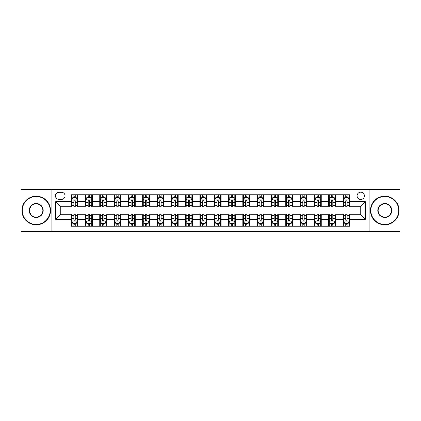 <?xml version="1.0" encoding="UTF-8"?>
<svg xmlns="http://www.w3.org/2000/svg" width="421" height="421" viewBox="0 0 421 421"><rect width="100%" height="100%" fill="white"/><g stroke="black" fill="none" stroke-linecap="round" stroke-linejoin="round"><path stroke-width="0.63" d="M360.744 192.186A3.663 3.663 0 0 0 357.082 195.849A3.663 3.663 0 0 0 360.744 199.512A3.663 3.663 0 0 0 364.407 195.849A3.663 3.663 0 0 0 360.744 192.186M369.901 231.676L399.95 231.676L399.95 189.324L369.901 189.324L369.901 231.676L51.099 231.676L51.099 189.324L21.05 189.324L21.05 231.676L51.099 231.676M58.998 199.396L61.513 199.396A3.547 3.547 0 0 0 65.066 195.849A3.547 3.547 0 0 0 61.513 192.297L58.998 192.297A3.547 3.547 0 0 0 55.451 195.849A3.547 3.547 0 0 0 58.998 199.396M369.901 189.324L51.099 189.324M71.133 219.315L55.677 219.315L55.677 201.685L71.133 201.685L71.133 206.264L60.256 206.264L60.256 214.736L71.133 214.736L71.133 226.24L349.867 226.24L349.867 214.736L360.744 214.736L360.744 206.264L349.867 206.264L349.867 201.685L365.323 201.685L365.323 219.315L349.867 219.315M349.867 201.685L349.867 194.76L71.133 194.76L71.133 201.685M342.999 194.76L342.999 206.264L343.573 206.264M345.746 206.264L347.12 206.264M349.298 206.264L349.867 206.264M342.999 206.264L334.99 206.264M328.69 194.76L328.69 206.264L329.264 206.264M331.438 206.264L332.811 206.264M328.69 206.264L320.681 206.264M314.382 194.76L314.382 206.264L314.955 206.264M317.129 206.264L318.502 206.264M314.382 206.264L306.372 206.264M300.073 194.76L300.073 206.264L300.647 206.264M302.82 206.264L304.194 206.264M300.073 206.264L292.058 206.264M285.764 194.76L285.764 206.264L286.338 206.264M288.511 206.264L289.885 206.264M285.764 206.264L277.749 206.264M271.456 194.76L271.456 206.264L272.029 206.264M274.203 206.264L275.576 206.264M271.456 206.264L263.441 206.264M257.147 194.76L257.147 206.264L257.72 206.264M259.894 206.264L261.267 206.264M257.147 206.264L249.132 206.264M242.838 194.76L242.838 206.264L243.412 206.264M245.585 206.264L246.959 206.264M242.838 206.264L234.823 206.264M228.529 194.76L228.529 206.264L229.103 206.264M231.276 206.264L232.65 206.264M228.529 206.264L220.515 206.264M214.221 194.76L214.221 206.264L214.794 206.264M216.968 206.264L218.341 206.264M214.221 206.264L206.206 206.264M199.912 194.76L199.912 206.264L200.485 206.264M202.659 206.264L204.032 206.264M199.912 206.264L191.897 206.264M185.603 194.76L185.603 206.264L186.177 206.264M188.35 206.264L189.724 206.264M185.603 206.264L177.588 206.264M171.294 194.76L171.294 206.264L171.868 206.264M174.041 206.264L175.415 206.264M171.294 206.264L163.28 206.264M156.986 194.76L156.986 206.264L157.559 206.264M159.733 206.264L161.106 206.264M156.986 206.264L148.971 206.264M142.677 194.76L142.677 206.264L143.251 206.264M145.424 206.264L146.797 206.264M142.677 206.264L134.662 206.264M128.368 194.76L128.368 206.264L128.942 206.264M131.115 206.264L132.489 206.264M128.368 206.264L120.353 206.264M114.059 194.76L114.059 206.264L114.628 206.264M116.806 206.264L118.18 206.264M114.059 206.264L106.045 206.264M99.751 194.76L99.751 206.264L100.319 206.264M102.498 206.264L103.871 206.264M99.751 206.264L91.736 206.264M85.442 194.76L85.442 206.264L86.01 206.264M88.189 206.264L89.562 206.264M85.442 206.264L77.427 206.264M71.133 206.264L71.702 206.264M73.88 206.264L75.254 206.264M71.133 214.736L71.702 214.736M73.88 214.736L75.254 214.736M77.427 214.736L78.001 214.736L78.001 226.24M86.01 214.736L78.001 214.736M88.189 214.736L89.562 214.736M91.736 214.736L92.31 214.736L92.31 226.24M100.319 214.736L92.31 214.736M102.498 214.736L103.871 214.736M106.045 214.736L106.618 214.736L106.618 226.24M114.628 214.736L106.618 214.736M116.806 214.736L118.18 214.736M120.353 214.736L120.927 214.736L120.927 226.24M128.942 214.736L120.927 214.736M131.115 214.736L132.489 214.736M134.662 214.736L135.236 214.736L135.236 226.24M143.251 214.736L135.236 214.736M145.424 214.736L146.797 214.736M148.971 214.736L149.544 214.736L149.544 226.24M157.559 214.736L149.544 214.736M159.733 214.736L161.106 214.736M163.28 214.736L163.853 214.736L163.853 226.24M171.868 214.736L163.853 214.736M174.041 214.736L175.415 214.736M177.588 214.736L178.162 214.736L178.162 226.24M186.177 214.736L178.162 214.736M188.35 214.736L189.724 214.736M191.897 214.736L192.471 214.736L192.471 226.24M200.485 214.736L192.471 214.736M202.659 214.736L204.032 214.736M206.206 214.736L206.779 214.736L206.779 226.24M214.794 214.736L206.779 214.736M216.968 214.736L218.341 214.736M220.515 214.736L221.088 214.736L221.088 226.24M229.103 214.736L221.088 214.736M231.276 214.736L232.65 214.736M234.823 214.736L235.397 214.736L235.397 226.24M243.412 214.736L235.397 214.736M245.585 214.736L246.959 214.736M249.132 214.736L249.706 214.736L249.706 226.24M257.72 214.736L249.706 214.736M259.894 214.736L261.267 214.736M263.441 214.736L264.014 214.736L264.014 226.24M272.029 214.736L264.014 214.736M274.203 214.736L275.576 214.736M277.749 214.736L278.323 214.736L278.323 226.24M286.338 214.736L278.323 214.736M288.511 214.736L289.885 214.736M292.058 214.736L292.632 214.736L292.632 226.24M300.647 214.736L292.632 214.736M302.82 214.736L304.194 214.736M306.372 214.736L306.941 214.736L306.941 226.24M314.955 214.736L306.941 214.736M317.129 214.736L318.502 214.736M320.681 214.736L321.249 214.736L321.249 226.24M329.264 214.736L321.249 214.736M331.438 214.736L332.811 214.736M334.99 214.736L335.558 214.736L335.558 226.24M343.573 214.736L335.558 214.736M345.746 214.736L347.12 214.736M349.298 214.736L349.867 214.736M78.001 194.76L78.001 206.264M71.133 197.623L71.702 197.623M73.88 197.623L75.254 197.623M77.427 197.623L78.001 197.623M71.133 223.377L71.702 223.377M73.88 223.377L75.254 223.377M77.427 223.377L78.001 223.377M85.442 214.736L85.442 226.24M92.31 194.76L92.31 206.264M85.442 197.623L86.01 197.623M88.189 197.623L89.562 197.623M91.736 197.623L92.31 197.623M85.442 223.377L86.01 223.377M88.189 223.377L89.562 223.377M91.736 223.377L92.31 223.377M99.751 214.736L99.751 226.24M99.751 223.377L100.319 223.377M102.498 223.377L103.871 223.377M106.045 223.377L106.618 223.377M106.618 194.76L106.618 206.264M99.751 197.623L100.319 197.623M102.498 197.623L103.871 197.623M106.045 197.623L106.618 197.623M114.059 214.736L114.059 226.24M114.059 223.377L114.628 223.377M116.806 223.377L118.18 223.377M120.353 223.377L120.927 223.377M120.927 194.76L120.927 206.264M114.059 197.623L114.628 197.623M116.806 197.623L118.18 197.623M120.353 197.623L120.927 197.623M128.368 214.736L128.368 226.24M128.368 223.377L128.942 223.377M131.115 223.377L132.489 223.377M134.662 223.377L135.236 223.377M135.236 194.76L135.236 206.264M128.368 197.623L128.942 197.623M131.115 197.623L132.489 197.623M134.662 197.623L135.236 197.623M142.677 214.736L142.677 226.24M142.677 223.377L143.251 223.377M145.424 223.377L146.797 223.377M148.971 223.377L149.544 223.377M149.544 194.76L149.544 206.264M142.677 197.623L143.251 197.623M145.424 197.623L146.797 197.623M148.971 197.623L149.544 197.623M156.986 214.736L156.986 226.24M156.986 223.377L157.559 223.377M159.733 223.377L161.106 223.377M163.28 223.377L163.853 223.377M163.853 194.76L163.853 206.264M156.986 197.623L157.559 197.623M159.733 197.623L161.106 197.623M163.28 197.623L163.853 197.623M171.294 214.736L171.294 226.24M171.294 223.377L171.868 223.377M174.041 223.377L175.415 223.377M177.588 223.377L178.162 223.377M178.162 194.76L178.162 206.264M171.294 197.623L171.868 197.623M174.041 197.623L175.415 197.623M177.588 197.623L178.162 197.623M185.603 214.736L185.603 226.24M185.603 223.377L186.177 223.377M188.35 223.377L189.724 223.377M191.897 223.377L192.471 223.377M192.471 194.76L192.471 206.264M185.603 197.623L186.177 197.623M188.35 197.623L189.724 197.623M191.897 197.623L192.471 197.623M199.912 214.736L199.912 226.24M199.912 223.377L200.485 223.377M202.659 223.377L204.032 223.377M206.206 223.377L206.779 223.377M206.779 194.76L206.779 206.264M199.912 197.623L200.485 197.623M202.659 197.623L204.032 197.623M206.206 197.623L206.779 197.623M214.221 214.736L214.221 226.24M214.221 223.377L214.794 223.377M216.968 223.377L218.341 223.377M220.515 223.377L221.088 223.377M221.088 194.76L221.088 206.264M214.221 197.623L214.794 197.623M216.968 197.623L218.341 197.623M220.515 197.623L221.088 197.623M228.529 214.736L228.529 226.24M228.529 223.377L229.103 223.377M231.276 223.377L232.65 223.377M234.823 223.377L235.397 223.377M235.397 194.76L235.397 206.264M228.529 197.623L229.103 197.623M231.276 197.623L232.65 197.623M234.823 197.623L235.397 197.623M242.838 214.736L242.838 226.24M242.838 223.377L243.412 223.377M245.585 223.377L246.959 223.377M249.132 223.377L249.706 223.377M249.706 194.76L249.706 206.264M242.838 197.623L243.412 197.623M245.585 197.623L246.959 197.623M249.132 197.623L249.706 197.623M257.147 214.736L257.147 226.24M257.147 223.377L257.72 223.377M259.894 223.377L261.267 223.377M263.441 223.377L264.014 223.377M264.014 194.76L264.014 206.264M257.147 197.623L257.72 197.623M259.894 197.623L261.267 197.623M263.441 197.623L264.014 197.623M271.456 214.736L271.456 226.24M271.456 223.377L272.029 223.377M274.203 223.377L275.576 223.377M277.749 223.377L278.323 223.377M278.323 194.76L278.323 206.264M271.456 197.623L272.029 197.623M274.203 197.623L275.576 197.623M277.749 197.623L278.323 197.623M285.764 214.736L285.764 226.24M285.764 223.377L286.338 223.377M288.511 223.377L289.885 223.377M292.058 223.377L292.632 223.377M292.632 194.76L292.632 206.264M285.764 197.623L286.338 197.623M288.511 197.623L289.885 197.623M292.058 197.623L292.632 197.623M300.073 214.736L300.073 226.24M300.073 223.377L300.647 223.377M302.82 223.377L304.194 223.377M306.372 223.377L306.941 223.377M306.941 194.76L306.941 206.264M300.073 197.623L300.647 197.623M302.82 197.623L304.194 197.623M306.372 197.623L306.941 197.623M314.382 214.736L314.382 226.24M314.382 223.377L314.955 223.377M317.129 223.377L318.502 223.377M320.681 223.377L321.249 223.377M321.249 194.76L321.249 206.264M314.382 197.623L314.955 197.623M317.129 197.623L318.502 197.623M320.681 197.623L321.249 197.623M328.69 214.736L328.69 226.24M328.69 223.377L329.264 223.377M331.438 223.377L332.811 223.377M334.99 223.377L335.558 223.377M335.558 194.76L335.558 206.264M328.69 197.623L329.264 197.623M331.438 197.623L332.811 197.623M334.99 197.623L335.558 197.623M342.999 214.736L342.999 226.24M342.999 223.377L343.573 223.377M345.746 223.377L347.12 223.377M349.298 223.377L349.867 223.377M342.999 197.623L343.573 197.623M345.746 197.623L347.12 197.623M349.298 197.623L349.867 197.623M60.256 206.264L55.677 201.685M60.256 214.736L55.677 219.315M365.323 201.685L360.744 206.264M365.323 219.315L360.744 214.736M75.254 196.249L73.88 196.249M77.427 205.516L75.254 205.516L75.254 206.953L77.427 206.953L77.427 199.97L76.28 197.681L72.849 197.681L71.702 199.97L71.702 206.953L73.88 206.953L73.88 205.516L71.702 205.516M71.702 199.97L71.702 194.76M77.427 199.97L77.427 194.76M73.88 197.681L73.88 194.76M75.254 194.76L75.254 197.681M75.254 205.516L75.254 200.828C74.796 199.943 74.338 199.943 73.88 200.828L73.88 205.516M73.88 224.751L75.254 224.751M71.702 215.484L73.88 215.484L73.88 214.047L71.702 214.047L71.702 221.03L72.849 223.319L76.28 223.319L77.427 221.03L77.427 214.047L75.254 214.047L75.254 215.484L77.427 215.484M77.427 221.03L77.427 226.24M71.702 221.03L71.702 226.24M75.254 223.319L75.254 226.24M73.88 226.24L73.88 223.319M73.88 215.484L73.88 220.172C74.338 221.057 74.796 221.057 75.254 220.172L75.254 215.484M89.562 196.249L88.189 196.249M91.736 205.516L89.562 205.516L89.562 206.953L91.736 206.953L91.736 199.97L90.594 197.681L87.158 197.681L86.01 199.97L86.01 206.953L88.189 206.953L88.189 205.516L86.01 205.516M86.01 199.97L86.01 194.76M91.736 199.97L91.736 194.76M88.189 197.681L88.189 194.76M89.562 194.76L89.562 197.681M89.562 205.516L89.562 200.828C89.105 199.943 88.647 199.943 88.189 200.828L88.189 205.516M103.871 196.249L102.498 196.249M106.045 205.516L103.871 205.516L103.871 206.953L106.045 206.953L106.045 199.97L104.903 197.681L101.466 197.681L100.319 199.97L100.319 206.953L102.498 206.953L102.498 205.516L100.319 205.516M100.319 199.97L100.319 194.76M106.045 199.97L106.045 194.76M102.498 197.681L102.498 194.76M103.871 194.76L103.871 197.681M103.871 205.516L103.871 200.828C103.413 199.943 102.956 199.943 102.498 200.828L102.498 205.516M118.18 196.249L116.806 196.249M120.353 205.516L118.18 205.516L118.18 206.953L120.353 206.953L120.353 199.97L119.211 197.681L115.775 197.681L114.628 199.97L114.628 206.953L116.806 206.953L116.806 205.516L114.628 205.516M114.628 199.97L114.628 194.76M120.353 199.97L120.353 194.76M116.806 197.681L116.806 194.76M118.18 194.76L118.18 197.681M118.18 205.516L118.18 200.828C117.722 199.943 117.264 199.943 116.806 200.828L116.806 205.516M88.189 224.751L89.562 224.751M86.01 215.484L88.189 215.484L88.189 214.047L86.01 214.047L86.01 221.03L87.158 223.319L90.594 223.319L91.736 221.03L91.736 214.047L89.562 214.047L89.562 215.484L91.736 215.484M91.736 221.03L91.736 226.24M86.01 221.03L86.01 226.24M89.562 223.319L89.562 226.24M88.189 226.24L88.189 223.319M88.189 215.484L88.189 220.172C88.647 221.057 89.105 221.057 89.562 220.172L89.562 215.484M102.498 224.751L103.871 224.751M100.319 215.484L102.498 215.484L102.498 214.047L100.319 214.047L100.319 221.03L101.466 223.319L104.903 223.319L106.045 221.03L106.045 214.047L103.871 214.047L103.871 215.484L106.045 215.484M106.045 221.03L106.045 226.24M100.319 221.03L100.319 226.24M103.871 223.319L103.871 226.24M102.498 226.24L102.498 223.319M102.498 215.484L102.498 220.172C102.956 221.057 103.413 221.057 103.871 220.172L103.871 215.484M116.806 224.751L118.18 224.751M114.628 215.484L116.806 215.484L116.806 214.047L114.628 214.047L114.628 221.03L115.775 223.319L119.211 223.319L120.353 221.03L120.353 214.047L118.18 214.047L118.18 215.484L120.353 215.484M120.353 221.03L120.353 226.24M114.628 221.03L114.628 226.24M118.18 223.319L118.18 226.24M116.806 226.24L116.806 223.319M116.806 215.484L116.806 220.172C117.264 221.057 117.722 221.057 118.18 220.172L118.18 215.484M132.489 196.249L131.115 196.249M134.662 205.516L132.489 205.516L132.489 206.953L134.662 206.953L134.662 199.97L133.52 197.681L130.084 197.681L128.942 199.97L128.942 206.953L131.115 206.953L131.115 205.516L128.942 205.516M128.942 199.97L128.942 194.76M134.662 199.97L134.662 194.76M131.115 197.681L131.115 194.76M132.489 194.76L132.489 197.681M132.489 205.516L132.489 200.828C132.031 199.943 131.573 199.943 131.115 200.828L131.115 205.516M131.115 224.751L132.489 224.751M128.942 215.484L131.115 215.484L131.115 214.047L128.942 214.047L128.942 221.03L130.084 223.319L133.52 223.319L134.662 221.03L134.662 214.047L132.489 214.047L132.489 215.484L134.662 215.484M134.662 221.03L134.662 226.24M128.942 221.03L128.942 226.24M132.489 223.319L132.489 226.24M131.115 226.24L131.115 223.319M131.115 215.484L131.115 220.172C131.573 221.057 132.031 221.057 132.489 220.172L132.489 215.484M36.217 196.533A13.967 13.967 0 0 0 22.25 210.5A13.967 13.967 0 0 0 36.217 224.467A13.967 13.967 0 0 0 50.183 210.5A13.967 13.967 0 0 0 36.217 196.533M36.217 224.809A14.309 14.309 0 0 1 21.908 210.5A14.309 14.309 0 0 1 36.217 196.191A14.309 14.309 0 0 1 50.525 210.5A14.309 14.309 0 0 1 36.217 224.809M36.217 203.517A6.983 6.983 0 0 1 43.2 210.5A6.983 6.983 0 0 1 36.217 217.483A6.983 6.983 0 0 1 29.233 210.5A6.983 6.983 0 0 1 36.217 203.517M36.217 217.141A6.641 6.641 0 0 0 42.858 210.5A6.641 6.641 0 0 0 36.217 203.859A6.641 6.641 0 0 0 29.581 210.5A6.641 6.641 0 0 0 36.217 217.141M384.783 196.533A13.967 13.967 0 0 0 370.817 210.5A13.967 13.967 0 0 0 384.783 224.467A13.967 13.967 0 0 0 398.75 210.5A13.967 13.967 0 0 0 384.783 196.533M384.783 224.809A14.309 14.309 0 0 1 370.475 210.5A14.309 14.309 0 0 1 384.783 196.191A14.309 14.309 0 0 1 399.092 210.5A14.309 14.309 0 0 1 384.783 224.809M384.783 203.517A6.983 6.983 0 0 1 391.767 210.5A6.983 6.983 0 0 1 384.783 217.483A6.983 6.983 0 0 1 377.8 210.5A6.983 6.983 0 0 1 384.783 203.517M384.783 217.141A6.641 6.641 0 0 0 391.419 210.5A6.641 6.641 0 0 0 384.783 203.859A6.641 6.641 0 0 0 378.142 210.5A6.641 6.641 0 0 0 384.783 217.141M146.797 196.249L145.424 196.249M148.971 205.516L146.797 205.516L146.797 206.953L148.971 206.953L148.971 199.97L147.829 197.681L144.392 197.681L143.251 199.97L143.251 206.953L145.424 206.953L145.424 205.516L143.251 205.516M143.251 199.97L143.251 194.76M148.971 199.97L148.971 194.76M145.424 197.681L145.424 194.76M146.797 194.76L146.797 197.681M146.797 205.516L146.797 200.828C146.34 199.943 145.882 199.943 145.424 200.828L145.424 205.516M161.106 196.249L159.733 196.249M163.28 205.516L161.106 205.516L161.106 206.953L163.28 206.953L163.28 199.97L162.138 197.681L158.701 197.681L157.559 199.97L157.559 206.953L159.733 206.953L159.733 205.516L157.559 205.516M157.559 199.97L157.559 194.76M163.28 199.97L163.28 194.76M159.733 197.681L159.733 194.76M161.106 194.76L161.106 197.681M161.106 205.516L161.106 200.828C160.648 199.943 160.19 199.943 159.733 200.828L159.733 205.516M175.415 196.249L174.041 196.249M177.588 205.516L175.415 205.516L175.415 206.953L177.588 206.953L177.588 199.97L176.446 197.681L173.01 197.681L171.868 199.97L171.868 206.953L174.041 206.953L174.041 205.516L171.868 205.516M171.868 199.97L171.868 194.76M177.588 199.97L177.588 194.76M174.041 197.681L174.041 194.76M175.415 194.76L175.415 197.681M175.415 205.516L175.415 200.828C174.957 199.943 174.499 199.943 174.041 200.828L174.041 205.516M189.724 196.249L188.35 196.249M191.897 205.516L189.724 205.516L189.724 206.953L191.897 206.953L191.897 199.97L190.755 197.681L187.319 197.681L186.177 199.97L186.177 206.953L188.35 206.953L188.35 205.516L186.177 205.516M186.177 199.97L186.177 194.76M191.897 199.97L191.897 194.76M188.35 197.681L188.35 194.76M189.724 194.76L189.724 197.681M189.724 205.516L189.724 200.828C189.266 199.943 188.808 199.943 188.35 200.828L188.35 205.516M204.032 196.249L202.659 196.249M206.206 205.516L204.032 205.516L204.032 206.953L206.206 206.953L206.206 199.97L205.064 197.681L201.627 197.681L200.485 199.97L200.485 206.953L202.659 206.953L202.659 205.516L200.485 205.516M200.485 199.97L200.485 194.76M206.206 199.97L206.206 194.76M202.659 197.681L202.659 194.76M204.032 194.76L204.032 197.681M204.032 205.516L204.032 200.828C203.575 199.943 203.117 199.943 202.659 200.828L202.659 205.516M145.424 224.751L146.797 224.751M143.251 215.484L145.424 215.484L145.424 214.047L143.251 214.047L143.251 221.03L144.392 223.319L147.829 223.319L148.971 221.03L148.971 214.047L146.797 214.047L146.797 215.484L148.971 215.484M148.971 221.03L148.971 226.24M143.251 221.03L143.251 226.24M146.797 223.319L146.797 226.24M145.424 226.24L145.424 223.319M145.424 215.484L145.424 220.172C145.882 221.057 146.34 221.057 146.797 220.172L146.797 215.484M159.733 224.751L161.106 224.751M157.559 215.484L159.733 215.484L159.733 214.047L157.559 214.047L157.559 221.03L158.701 223.319L162.138 223.319L163.28 221.03L163.28 214.047L161.106 214.047L161.106 215.484L163.28 215.484M163.28 221.03L163.28 226.24M157.559 221.03L157.559 226.24M161.106 223.319L161.106 226.24M159.733 226.24L159.733 223.319M159.733 215.484L159.733 220.172C160.19 221.057 160.648 221.057 161.106 220.172L161.106 215.484M174.041 224.751L175.415 224.751M171.868 215.484L174.041 215.484L174.041 214.047L171.868 214.047L171.868 221.03L173.01 223.319L176.446 223.319L177.588 221.03L177.588 214.047L175.415 214.047L175.415 215.484L177.588 215.484M177.588 221.03L177.588 226.24M171.868 221.03L171.868 226.24M175.415 223.319L175.415 226.24M174.041 226.24L174.041 223.319M174.041 215.484L174.041 220.172C174.499 221.057 174.957 221.057 175.415 220.172L175.415 215.484M188.35 224.751L189.724 224.751M186.177 215.484L188.35 215.484L188.35 214.047L186.177 214.047L186.177 221.03L187.319 223.319L190.755 223.319L191.897 221.03L191.897 214.047L189.724 214.047L189.724 215.484L191.897 215.484M191.897 221.03L191.897 226.24M186.177 221.03L186.177 226.24M189.724 223.319L189.724 226.24M188.35 226.24L188.35 223.319M188.35 215.484L188.35 220.172C188.808 221.057 189.266 221.057 189.724 220.172L189.724 215.484M202.659 224.751L204.032 224.751M200.485 215.484L202.659 215.484L202.659 214.047L200.485 214.047L200.485 221.03L201.627 223.319L205.064 223.319L206.206 221.03L206.206 214.047L204.032 214.047L204.032 215.484L206.206 215.484M206.206 221.03L206.206 226.24M200.485 221.03L200.485 226.24M204.032 223.319L204.032 226.24M202.659 226.24L202.659 223.319M202.659 215.484L202.659 220.172C203.117 221.057 203.575 221.057 204.032 220.172L204.032 215.484M218.341 196.249L216.968 196.249M220.515 205.516L218.341 205.516L218.341 206.953L220.515 206.953L220.515 199.97L219.373 197.681L215.936 197.681L214.794 199.97L214.794 206.953L216.968 206.953L216.968 205.516L214.794 205.516M214.794 199.97L214.794 194.76M220.515 199.97L220.515 194.76M216.968 197.681L216.968 194.76M218.341 194.76L218.341 197.681M218.341 205.516L218.341 200.828C217.883 199.943 217.425 199.943 216.968 200.828L216.968 205.516M216.968 224.751L218.341 224.751M214.794 215.484L216.968 215.484L216.968 214.047L214.794 214.047L214.794 221.03L215.936 223.319L219.373 223.319L220.515 221.03L220.515 214.047L218.341 214.047L218.341 215.484L220.515 215.484M220.515 221.03L220.515 226.24M214.794 221.03L214.794 226.24M218.341 223.319L218.341 226.24M216.968 226.24L216.968 223.319M216.968 215.484L216.968 220.172C217.425 221.057 217.883 221.057 218.341 220.172L218.341 215.484M232.65 196.249L231.276 196.249M234.823 205.516L232.65 205.516L232.65 206.953L234.823 206.953L234.823 199.97L233.681 197.681L230.245 197.681L229.103 199.97L229.103 206.953L231.276 206.953L231.276 205.516L229.103 205.516M229.103 199.97L229.103 194.76M234.823 199.97L234.823 194.76M231.276 197.681L231.276 194.76M232.65 194.76L232.65 197.681M232.65 205.516L232.65 200.828C232.192 199.943 231.734 199.943 231.276 200.828L231.276 205.516M231.276 224.751L232.65 224.751M229.103 215.484L231.276 215.484L231.276 214.047L229.103 214.047L229.103 221.03L230.245 223.319L233.681 223.319L234.823 221.03L234.823 214.047L232.65 214.047L232.65 215.484L234.823 215.484M234.823 221.03L234.823 226.24M229.103 221.03L229.103 226.24M232.65 223.319L232.65 226.24M231.276 226.24L231.276 223.319M231.276 215.484L231.276 220.172C231.734 221.057 232.192 221.057 232.65 220.172L232.65 215.484M246.959 196.249L245.585 196.249M249.132 205.516L246.959 205.516L246.959 206.953L249.132 206.953L249.132 199.97L247.99 197.681L244.554 197.681L243.412 199.97L243.412 206.953L245.585 206.953L245.585 205.516L243.412 205.516M243.412 199.97L243.412 194.76M249.132 199.97L249.132 194.76M245.585 197.681L245.585 194.76M246.959 194.76L246.959 197.681M246.959 205.516L246.959 200.828C246.501 199.943 246.043 199.943 245.585 200.828L245.585 205.516M245.585 224.751L246.959 224.751M243.412 215.484L245.585 215.484L245.585 214.047L243.412 214.047L243.412 221.03L244.554 223.319L247.99 223.319L249.132 221.03L249.132 214.047L246.959 214.047L246.959 215.484L249.132 215.484M249.132 221.03L249.132 226.24M243.412 221.03L243.412 226.24M246.959 223.319L246.959 226.24M245.585 226.24L245.585 223.319M245.585 215.484L245.585 220.172C246.043 221.057 246.501 221.057 246.959 220.172L246.959 215.484M261.267 196.249L259.894 196.249M263.441 205.516L261.267 205.516L261.267 206.953L263.441 206.953L263.441 199.97L262.299 197.681L258.862 197.681L257.72 199.97L257.72 206.953L259.894 206.953L259.894 205.516L257.72 205.516M257.72 199.97L257.72 194.76M263.441 199.97L263.441 194.76M259.894 197.681L259.894 194.76M261.267 194.76L261.267 197.681M261.267 205.516L261.267 200.828C260.81 199.943 260.352 199.943 259.894 200.828L259.894 205.516M259.894 224.751L261.267 224.751M257.72 215.484L259.894 215.484L259.894 214.047L257.72 214.047L257.72 221.03L258.862 223.319L262.299 223.319L263.441 221.03L263.441 214.047L261.267 214.047L261.267 215.484L263.441 215.484M263.441 221.03L263.441 226.24M257.72 221.03L257.72 226.24M261.267 223.319L261.267 226.24M259.894 226.24L259.894 223.319M259.894 215.484L259.894 220.172C260.352 221.057 260.81 221.057 261.267 220.172L261.267 215.484M275.576 196.249L274.203 196.249M277.749 205.516L275.576 205.516L275.576 206.953L277.749 206.953L277.749 199.97L276.608 197.681L273.171 197.681L272.029 199.97L272.029 206.953L274.203 206.953L274.203 205.516L272.029 205.516M272.029 199.97L272.029 194.76M277.749 199.97L277.749 194.76M274.203 197.681L274.203 194.76M275.576 194.76L275.576 197.681M275.576 205.516L275.576 200.828C275.118 199.943 274.66 199.943 274.203 200.828L274.203 205.516M274.203 224.751L275.576 224.751M272.029 215.484L274.203 215.484L274.203 214.047L272.029 214.047L272.029 221.03L273.171 223.319L276.608 223.319L277.749 221.03L277.749 214.047L275.576 214.047L275.576 215.484L277.749 215.484M277.749 221.03L277.749 226.24M272.029 221.03L272.029 226.24M275.576 223.319L275.576 226.24M274.203 226.24L274.203 223.319M274.203 215.484L274.203 220.172C274.66 221.057 275.118 221.057 275.576 220.172L275.576 215.484M289.885 196.249L288.511 196.249M292.058 205.516L289.885 205.516L289.885 206.953L292.058 206.953L292.058 199.97L290.916 197.681L287.48 197.681L286.338 199.97L286.338 206.953L288.511 206.953L288.511 205.516L286.338 205.516M286.338 199.97L286.338 194.76M292.058 199.97L292.058 194.76M288.511 197.681L288.511 194.76M289.885 194.76L289.885 197.681M289.885 205.516L289.885 200.828C289.427 199.943 288.969 199.943 288.511 200.828L288.511 205.516M288.511 224.751L289.885 224.751M286.338 215.484L288.511 215.484L288.511 214.047L286.338 214.047L286.338 221.03L287.48 223.319L290.916 223.319L292.058 221.03L292.058 214.047L289.885 214.047L289.885 215.484L292.058 215.484M292.058 221.03L292.058 226.24M286.338 221.03L286.338 226.24M289.885 223.319L289.885 226.24M288.511 226.24L288.511 223.319M288.511 215.484L288.511 220.172C288.969 221.057 289.427 221.057 289.885 220.172L289.885 215.484M302.82 224.751L304.194 224.751M300.647 215.484L302.82 215.484L302.82 214.047L300.647 214.047L300.647 221.03L301.789 223.319L305.225 223.319L306.372 221.03L306.372 214.047L304.194 214.047L304.194 215.484L306.372 215.484M306.372 221.03L306.372 226.24M300.647 221.03L300.647 226.24M304.194 223.319L304.194 226.24M302.82 226.24L302.82 223.319M302.82 215.484L302.82 220.172C303.278 221.057 303.736 221.057 304.194 220.172L304.194 215.484M304.194 196.249L302.82 196.249M306.372 205.516L304.194 205.516L304.194 206.953L306.372 206.953L306.372 199.97L305.225 197.681L301.789 197.681L300.647 199.97L300.647 206.953L302.82 206.953L302.82 205.516L300.647 205.516M300.647 199.97L300.647 194.76M306.372 199.97L306.372 194.76M302.82 197.681L302.82 194.76M304.194 194.76L304.194 197.681M304.194 205.516L304.194 200.828C303.736 199.943 303.278 199.943 302.82 200.828L302.82 205.516M318.502 196.249L317.129 196.249M320.681 205.516L318.502 205.516L318.502 206.953L320.681 206.953L320.681 199.97L319.534 197.681L316.097 197.681L314.955 199.97L314.955 206.953L317.129 206.953L317.129 205.516L314.955 205.516M314.955 199.97L314.955 194.76M320.681 199.97L320.681 194.76M317.129 197.681L317.129 194.76M318.502 194.76L318.502 197.681M318.502 205.516L318.502 200.828C318.044 199.943 317.587 199.943 317.129 200.828L317.129 205.516M317.129 224.751L318.502 224.751M314.955 215.484L317.129 215.484L317.129 214.047L314.955 214.047L314.955 221.03L316.097 223.319L319.534 223.319L320.681 221.03L320.681 214.047L318.502 214.047L318.502 215.484L320.681 215.484M320.681 221.03L320.681 226.24M314.955 221.03L314.955 226.24M318.502 223.319L318.502 226.24M317.129 226.24L317.129 223.319M317.129 215.484L317.129 220.172C317.587 221.057 318.044 221.057 318.502 220.172L318.502 215.484M332.811 196.249L331.438 196.249M334.99 205.516L332.811 205.516L332.811 206.953L334.99 206.953L334.99 199.97L333.842 197.681L330.406 197.681L329.264 199.97L329.264 206.953L331.438 206.953L331.438 205.516L329.264 205.516M329.264 199.97L329.264 194.76M334.99 199.97L334.99 194.76M331.438 197.681L331.438 194.76M332.811 194.76L332.811 197.681M332.811 205.516L332.811 200.828C332.353 199.943 331.895 199.943 331.438 200.828L331.438 205.516M331.438 224.751L332.811 224.751M329.264 215.484L331.438 215.484L331.438 214.047L329.264 214.047L329.264 221.03L330.406 223.319L333.842 223.319L334.99 221.03L334.99 214.047L332.811 214.047L332.811 215.484L334.99 215.484M334.99 221.03L334.99 226.24M329.264 221.03L329.264 226.24M332.811 223.319L332.811 226.24M331.438 226.24L331.438 223.319M331.438 215.484L331.438 220.172C331.895 221.057 332.353 221.057 332.811 220.172L332.811 215.484M347.12 196.249L345.746 196.249M349.298 205.516L347.12 205.516L347.12 206.953L349.298 206.953L349.298 199.97L348.151 197.681L344.72 197.681L343.573 199.97L343.573 206.953L345.746 206.953L345.746 205.516L343.573 205.516M343.573 199.97L343.573 194.76M349.298 199.97L349.298 194.76M345.746 197.681L345.746 194.76M347.12 194.76L347.12 197.681M347.12 205.516L347.12 200.828C346.662 199.943 346.204 199.943 345.746 200.828L345.746 205.516M345.746 224.751L347.12 224.751M343.573 215.484L345.746 215.484L345.746 214.047L343.573 214.047L343.573 221.03L344.72 223.319L348.151 223.319L349.298 221.03L349.298 214.047L347.12 214.047L347.12 215.484L349.298 215.484M349.298 221.03L349.298 226.24M343.573 221.03L343.573 226.24M347.12 223.319L347.12 226.24M345.746 226.24L345.746 223.319M345.746 215.484L345.746 220.172C346.204 221.057 346.662 221.057 347.12 220.172L347.12 215.484M85.442 219.315L78.001 219.315M85.442 201.685L78.001 201.685M99.751 201.685L92.31 201.685M99.751 219.315L92.31 219.315M114.059 201.685L106.618 201.685M114.059 219.315L106.618 219.315M128.368 201.685L120.927 201.685M128.368 219.315L120.927 219.315M142.677 201.685L135.236 201.685M142.677 219.315L135.236 219.315M156.986 201.685L149.544 201.685M156.986 219.315L149.544 219.315M171.294 201.685L163.853 201.685M171.294 219.315L163.853 219.315M185.603 201.685L178.162 201.685M185.603 219.315L178.162 219.315M199.912 201.685L192.471 201.685M199.912 219.315L192.471 219.315M214.221 201.685L206.779 201.685M214.221 219.315L206.779 219.315M228.529 201.685L221.088 201.685M228.529 219.315L221.088 219.315M242.838 201.685L235.397 201.685M242.838 219.315L235.397 219.315M257.147 201.685L249.706 201.685M257.147 219.315L249.706 219.315M271.456 201.685L264.014 201.685M271.456 219.315L264.014 219.315M285.764 201.685L278.323 201.685M285.764 219.315L278.323 219.315M300.073 201.685L292.632 201.685M300.073 219.315L292.632 219.315M314.382 201.685L306.941 201.685M314.382 219.315L306.941 219.315M328.69 201.685L321.249 201.685M328.69 219.315L321.249 219.315M342.999 201.685L335.558 201.685M342.999 219.315L335.558 219.315M77.401 199.912L71.733 199.912M71.702 197.817L72.78 197.817M76.354 197.817L77.427 197.817M73.88 202.448L71.702 202.448M77.427 202.448L75.254 202.448M75.254 196.975L73.88 196.975M71.733 221.088L77.401 221.088M77.427 223.183L76.354 223.183M72.78 223.183L71.702 223.183M75.254 218.552L77.427 218.552M71.702 218.552L73.88 218.552M73.88 224.025L75.254 224.025M91.71 199.912L86.042 199.912M86.01 197.817L87.089 197.817M90.662 197.817L91.736 197.817M88.189 202.448L86.01 202.448M91.736 202.448L89.562 202.448M89.562 196.975L88.189 196.975M106.018 199.912L100.351 199.912M100.319 197.817L101.398 197.817M104.971 197.817L106.045 197.817M102.498 202.448L100.319 202.448M106.045 202.448L103.871 202.448M103.871 196.975L102.498 196.975M120.327 199.912L114.659 199.912M114.628 197.817L115.707 197.817M119.28 197.817L120.353 197.817M116.806 202.448L114.628 202.448M120.353 202.448L118.18 202.448M118.18 196.975L116.806 196.975M86.042 221.088L91.71 221.088M91.736 223.183L90.662 223.183M87.089 223.183L86.01 223.183M89.562 218.552L91.736 218.552M86.01 218.552L88.189 218.552M88.189 224.025L89.562 224.025M100.351 221.088L106.018 221.088M106.045 223.183L104.971 223.183M101.398 223.183L100.319 223.183M103.871 218.552L106.045 218.552M100.319 218.552L102.498 218.552M102.498 224.025L103.871 224.025M114.659 221.088L120.327 221.088M120.353 223.183L119.28 223.183M115.707 223.183L114.628 223.183M118.18 218.552L120.353 218.552M114.628 218.552L116.806 218.552M116.806 224.025L118.18 224.025M134.636 199.912L128.968 199.912M128.942 197.817L130.015 197.817M133.589 197.817L134.662 197.817M131.115 202.448L128.942 202.448M134.662 202.448L132.489 202.448M132.489 196.975L131.115 196.975M128.968 221.088L134.636 221.088M134.662 223.183L133.589 223.183M130.015 223.183L128.942 223.183M132.489 218.552L134.662 218.552M128.942 218.552L131.115 218.552M131.115 224.025L132.489 224.025M148.945 199.912L143.277 199.912M143.251 197.817L144.324 197.817M147.897 197.817L148.971 197.817M145.424 202.448L143.251 202.448M148.971 202.448L146.797 202.448M146.797 196.975L145.424 196.975M163.253 199.912L157.586 199.912M157.559 197.817L158.633 197.817M162.206 197.817L163.28 197.817M159.733 202.448L157.559 202.448M163.28 202.448L161.106 202.448M161.106 196.975L159.733 196.975M177.562 199.912L171.894 199.912M171.868 197.817L172.942 197.817M176.515 197.817L177.588 197.817M174.041 202.448L171.868 202.448M177.588 202.448L175.415 202.448M175.415 196.975L174.041 196.975M191.871 199.912L186.203 199.912M186.177 197.817L187.25 197.817M190.824 197.817L191.897 197.817M188.35 202.448L186.177 202.448M191.897 202.448L189.724 202.448M189.724 196.975L188.35 196.975M206.179 199.912L200.512 199.912M200.485 197.817L201.559 197.817M205.132 197.817L206.206 197.817M202.659 202.448L200.485 202.448M206.206 202.448L204.032 202.448M204.032 196.975L202.659 196.975M143.277 221.088L148.945 221.088M148.971 223.183L147.897 223.183M144.324 223.183L143.251 223.183M146.797 218.552L148.971 218.552M143.251 218.552L145.424 218.552M145.424 224.025L146.797 224.025M157.586 221.088L163.253 221.088M163.28 223.183L162.206 223.183M158.633 223.183L157.559 223.183M161.106 218.552L163.28 218.552M157.559 218.552L159.733 218.552M159.733 224.025L161.106 224.025M171.894 221.088L177.562 221.088M177.588 223.183L176.515 223.183M172.942 223.183L171.868 223.183M175.415 218.552L177.588 218.552M171.868 218.552L174.041 218.552M174.041 224.025L175.415 224.025M186.203 221.088L191.871 221.088M191.897 223.183L190.824 223.183M187.25 223.183L186.177 223.183M189.724 218.552L191.897 218.552M186.177 218.552L188.35 218.552M188.35 224.025L189.724 224.025M200.512 221.088L206.179 221.088M206.206 223.183L205.132 223.183M201.559 223.183L200.485 223.183M204.032 218.552L206.206 218.552M200.485 218.552L202.659 218.552M202.659 224.025L204.032 224.025M220.488 199.912L214.821 199.912M214.794 197.817L215.868 197.817M219.441 197.817L220.515 197.817M216.968 202.448L214.794 202.448M220.515 202.448L218.341 202.448M218.341 196.975L216.968 196.975M214.821 221.088L220.488 221.088M220.515 223.183L219.441 223.183M215.868 223.183L214.794 223.183M218.341 218.552L220.515 218.552M214.794 218.552L216.968 218.552M216.968 224.025L218.341 224.025M234.797 199.912L229.129 199.912M229.103 197.817L230.176 197.817M233.75 197.817L234.823 197.817M231.276 202.448L229.103 202.448M234.823 202.448L232.65 202.448M232.65 196.975L231.276 196.975M229.129 221.088L234.797 221.088M234.823 223.183L233.75 223.183M230.176 223.183L229.103 223.183M232.65 218.552L234.823 218.552M229.103 218.552L231.276 218.552M231.276 224.025L232.65 224.025M249.106 199.912L243.438 199.912M243.412 197.817L244.485 197.817M248.058 197.817L249.132 197.817M245.585 202.448L243.412 202.448M249.132 202.448L246.959 202.448M246.959 196.975L245.585 196.975M243.438 221.088L249.106 221.088M249.132 223.183L248.058 223.183M244.485 223.183L243.412 223.183M246.959 218.552L249.132 218.552M243.412 218.552L245.585 218.552M245.585 224.025L246.959 224.025M263.414 199.912L257.747 199.912M257.72 197.817L258.794 197.817M262.367 197.817L263.441 197.817M259.894 202.448L257.72 202.448M263.441 202.448L261.267 202.448M261.267 196.975L259.894 196.975M257.747 221.088L263.414 221.088M263.441 223.183L262.367 223.183M258.794 223.183L257.72 223.183M261.267 218.552L263.441 218.552M257.72 218.552L259.894 218.552M259.894 224.025L261.267 224.025M277.723 199.912L272.055 199.912M272.029 197.817L273.103 197.817M276.676 197.817L277.749 197.817M274.203 202.448L272.029 202.448M277.749 202.448L275.576 202.448M275.576 196.975L274.203 196.975M272.055 221.088L277.723 221.088M277.749 223.183L276.676 223.183M273.103 223.183L272.029 223.183M275.576 218.552L277.749 218.552M272.029 218.552L274.203 218.552M274.203 224.025L275.576 224.025M292.032 199.912L286.364 199.912M286.338 197.817L287.411 197.817M290.985 197.817L292.058 197.817M288.511 202.448L286.338 202.448M292.058 202.448L289.885 202.448M289.885 196.975L288.511 196.975M286.364 221.088L292.032 221.088M292.058 223.183L290.985 223.183M287.411 223.183L286.338 223.183M289.885 218.552L292.058 218.552M286.338 218.552L288.511 218.552M288.511 224.025L289.885 224.025M300.673 221.088L306.341 221.088M306.372 223.183L305.293 223.183M301.72 223.183L300.647 223.183M304.194 218.552L306.372 218.552M300.647 218.552L302.82 218.552M302.82 224.025L304.194 224.025M306.341 199.912L300.673 199.912M300.647 197.817L301.72 197.817M305.293 197.817L306.372 197.817M302.82 202.448L300.647 202.448M306.372 202.448L304.194 202.448M304.194 196.975L302.82 196.975M320.649 199.912L314.982 199.912M314.955 197.817L316.029 197.817M319.602 197.817L320.681 197.817M317.129 202.448L314.955 202.448M320.681 202.448L318.502 202.448M318.502 196.975L317.129 196.975M314.982 221.088L320.649 221.088M320.681 223.183L319.602 223.183M316.029 223.183L314.955 223.183M318.502 218.552L320.681 218.552M314.955 218.552L317.129 218.552M317.129 224.025L318.502 224.025M334.958 199.912L329.29 199.912M329.264 197.817L330.338 197.817M333.911 197.817L334.99 197.817M331.438 202.448L329.264 202.448M334.99 202.448L332.811 202.448M332.811 196.975L331.438 196.975M329.29 221.088L334.958 221.088M334.99 223.183L333.911 223.183M330.338 223.183L329.264 223.183M332.811 218.552L334.99 218.552M329.264 218.552L331.438 218.552M331.438 224.025L332.811 224.025M349.267 199.912L343.599 199.912M343.573 197.817L344.646 197.817M348.22 197.817L349.298 197.817M345.746 202.448L343.573 202.448M349.298 202.448L347.12 202.448M347.12 196.975L345.746 196.975M343.599 221.088L349.267 221.088M349.298 223.183L348.22 223.183M344.646 223.183L343.573 223.183M347.12 218.552L349.298 218.552M343.573 218.552L345.746 218.552M345.746 224.025L347.12 224.025"/></g></svg>
